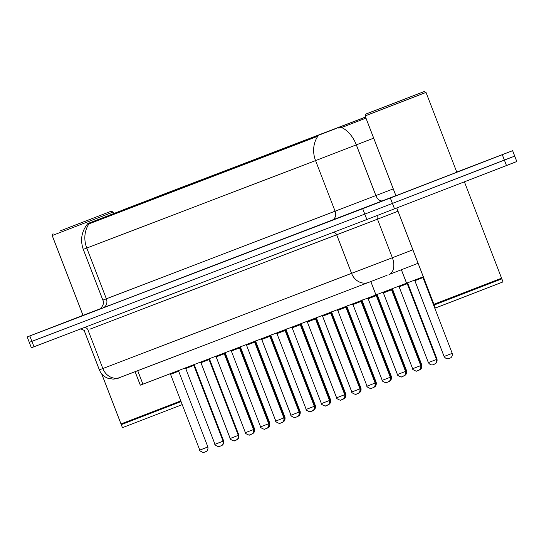 <?xml version="1.0" encoding="UTF-8"?>
<svg xmlns="http://www.w3.org/2000/svg" width="544" height="544" viewBox="0 0 544 544"><rect width="100%" height="100%" fill="white"/><g stroke="black" fill="none" stroke-linecap="round" stroke-linejoin="round"><path stroke-width="0.82" d="M215.41 174.481L231.554 168.273L215.41 174.481M200.206 180.295L216.349 174.087L200.206 180.295M185.001 186.109L201.144 179.901L185.001 186.109M230.608 168.674L246.758 162.459L230.608 168.674M245.813 162.86L261.963 156.645L245.813 162.86M169.796 191.923L185.939 185.708L169.796 191.923M261.018 157.046L277.161 150.838L261.018 157.046M276.223 151.232L292.366 145.024L276.223 151.232M291.428 145.418L307.571 139.21L291.428 145.418M306.632 139.611L322.776 133.396L306.632 139.611M321.83 133.797L337.98 127.582L321.83 133.797M337.035 127.983L353.185 121.774L337.035 127.983M365.561 117.062L346.739 124.311L365.554 117.042M154.591 197.737L170.741 191.522L154.591 197.737M169.266 192.236L185.416 186.021L169.266 192.236M214.88 174.794L231.023 168.586L214.88 174.794M184.47 186.422L200.62 180.207L184.47 186.422M230.085 168.98L246.228 162.772L230.085 168.98M154.061 198.043L170.211 191.835L154.061 198.043M138.863 203.857L155.006 197.649L138.863 203.857M199.675 180.608L215.818 174.4L199.675 180.608M245.29 163.173L261.433 156.958L245.29 163.173M260.488 157.359L276.638 151.144L260.488 157.359M275.692 151.545L291.842 145.336L275.692 151.545M290.897 145.731L307.04 139.522L290.897 145.731M306.102 139.917L322.245 133.708L306.102 139.917M321.307 134.11L337.45 127.894L321.307 134.11M336.512 128.296L352.655 122.08L336.512 128.296M123.658 209.671L139.801 203.456L123.658 209.671M123.128 209.984L139.278 203.769L123.128 209.984M138.332 204.17L154.476 197.955L138.332 204.17M153.537 198.356L169.68 192.148L153.537 198.356M168.742 192.542L184.885 186.334L168.742 192.542M183.947 186.735L200.09 180.52L183.947 186.735M199.145 180.921L215.295 174.706L199.145 180.921M214.35 175.107L230.5 168.898L214.35 175.107M229.554 169.293L245.698 163.084L229.554 169.293M244.759 163.479L260.902 157.27L244.759 163.479M259.964 157.672L276.107 151.456L259.964 157.672M275.169 151.858L291.312 145.642L275.169 151.858M290.367 146.044L306.517 139.835L290.367 146.044M305.572 140.23L321.722 134.021L305.572 140.23M320.776 134.416L336.926 128.207L320.776 134.416M107.923 215.791L124.073 209.583L107.923 215.791M423.314 276.794L140.304 385.166L135.102 371.688M365.595 117.144L87.672 223.591L365.548 117.021M365.119 115.913L395.923 195.752L393.897 196.534L458.85 171.469L393.897 196.534L458.85 171.469L456.81 172.23L426.013 92.412L365.119 115.913L365.949 114.036L424.136 91.582L365.949 114.036M373.694 138.142L315.561 160.589A25.384 22.114 -110.9 0 1 317.873 136.218L90.29 223.36L87.672 223.591M365.969 118.123L344.053 126.623L338.803 128.153M82.987 315.33L27.2 336.947L29.288 342.36L364.779 214.105L512.088 157.094M82.994 315.364L99.831 308.951L82.994 315.364M27.2 336.947L362.692 208.692L512.625 150.695L456.736 172.047M506.478 165.539L516.8 161.52L514.712 156.108L364.779 214.105L29.288 342.36L31.375 347.772L366.874 219.518L506.478 165.539L502.302 154.714M434.391 304.504L434.18 304.973L438.682 303.273L501.84 278.868L501.371 278.657L434.391 304.504L433.922 304.293L501.582 278.188L464.399 181.818M434.18 304.973L435.356 308.02L452.139 301.6L503.016 281.908L501.84 278.868M405.885 98.668L372.98 111.323L405.885 98.668M67.823 227.909L111.214 211.215L67.823 227.909M53.026 233.668L52.197 235.545L113.091 212.051L113.655 213.52M52.197 235.545L83.008 315.384L99.851 308.938M180.921 401.241L121.468 424.136L120.999 423.932L180.792 400.901M121.468 424.136L121.264 424.606L125.766 422.906L181.057 401.581M121.264 424.606L122.441 427.652L182.226 404.62M92.963 218.3L60.064 230.955L92.963 218.3M401.377 269.756L406.592 283.274M343.672 125.637L344.053 126.623M90.032 222.7L90.29 223.36M316.159 136.245L316.418 136.911M370.818 281.568L376.02 295.059M137.714 370.688L142.922 384.18M395.896 195.67L103.074 307.85A7.249 6.317 69.1 0 0 106.359 298.799L393.278 188.89M103.074 307.85L108.848 305.538M102.864 300.125L106.359 298.799L86.775 248.057L83.28 249.376L102.864 300.125C105.604 305.13 98.308 310.59 98.954 309.4M341.394 127.452A25.384 16.109 -111.2 0 1 356.327 144.874L375.904 195.622A7.249 4.604 68.8 0 0 382.813 200.736M89.087 223.686A25.384 22.114 69.1 0 0 86.775 248.057L315.561 160.589L335.145 211.33A7.249 6.317 69.1 0 1 331.86 220.381M29.818 335.954L34 346.78M362.692 208.692L366.874 219.518M390.347 198.036L394.522 208.862M387.036 275.312L368.601 282.418A14.504 12.634 69.1 0 1 368.56 282.431L119.823 377.529A14.504 12.634 69.1 0 0 119.864 377.509L368.519 282.445M84.15 327.604A3.624 3.162 -110.9 0 1 87.978 329.977L102.857 368.54A14.504 12.634 69.1 0 0 119.823 377.529C118.959 378.155 116.749 378.692 113.193 379.141L107.943 378.27C103.87 376.706 101.007 373.905 99.362 369.866L392.36 257.734L377.475 219.164L89.882 329.181M332.887 232.512A3.624 3.162 -110.9 0 1 336.716 234.879L351.594 273.442A14.504 12.634 69.1 0 0 368.56 282.431L387.063 275.305M389.021 274.543L418.098 263.276L389.001 274.55A14.504 9.207 -111.2 0 0 389.001 274.55A14.504 9.207 -111.2 0 0 392.36 257.734L412.882 249.778M398.004 211.208L377.475 219.164A3.624 2.298 68.8 0 1 377.76 215.336M207.896 446.971C208.529 451.37 205.068 451.969 206.033 451.574L204.102 452.302C204.762 453.492 198.499 450.561 199.777 450.106L207.896 446.971L178.656 371.192L170.537 374.326L169.633 373.898M204.809 452.05L205.476 451.792L204.809 452.05M194.779 364.147L193.834 365.289M223.067 441.068L223.632 440.851L194.392 365.072M225.712 352.206L224.767 353.355M254 429.134L254.565 428.91L225.325 353.131M223.101 441.157C223.734 445.556 220.272 446.155 221.238 445.76L219.307 446.488C219.966 447.678 213.704 444.747 214.982 444.292L223.101 441.157L193.861 365.378L185.742 368.512L184.831 368.091M238.306 435.35C238.938 439.742 235.477 440.348 236.436 439.946L234.512 440.674C235.164 441.871 228.908 438.94 230.187 438.478L238.306 435.35L209.066 359.57L200.947 362.698L200.036 362.277M253.511 429.536C254.143 433.928 250.682 434.534 251.641 434.132L249.716 434.867C250.369 436.057 244.113 433.126 245.392 432.67L253.511 429.536L224.271 353.756L216.152 356.891L215.24 356.463M268.716 423.722C269.341 428.121 265.887 428.72 266.846 428.318L264.914 429.053C265.574 430.243 259.318 427.312 260.596 426.856L268.716 423.722L239.476 347.942L231.356 351.077L230.445 350.649M209.984 358.333L209.039 359.475M238.272 435.254L238.836 435.037L209.596 359.258M225.182 352.519L224.244 353.661M253.477 429.447L254.034 429.223L224.794 353.444M240.387 346.705L239.442 347.854M268.682 423.633L269.239 423.409L239.999 347.63M255.592 340.891L254.646 342.04M283.88 417.819L284.444 417.595L255.204 341.822M240.917 346.392L239.972 347.541M269.205 423.32L269.77 423.096L240.53 347.324M256.122 340.585L255.177 341.727M284.41 417.506L284.974 417.289L255.734 341.51M271.327 334.771L270.382 335.913M299.615 411.692L300.179 411.475L270.939 335.696M286.525 328.957L285.586 330.099M314.82 405.885L315.384 405.661L286.137 329.882M283.914 417.908C284.546 422.307 281.092 422.906 282.05 422.511L280.119 423.239C280.779 424.429 274.516 421.498 275.794 421.042L283.914 417.908L254.674 342.128L246.554 345.263L245.65 344.835M299.118 412.094C299.751 416.493 296.296 417.092 297.255 416.697L295.324 417.425C295.984 418.615 289.721 415.684 290.999 415.228L299.118 412.094L269.878 336.321L261.759 339.449L260.855 339.028M296.031 417.173L296.698 416.922L296.031 417.173M314.323 406.286C314.956 410.679 311.494 411.284 312.46 410.883L310.529 411.611C311.188 412.808 304.926 409.877 306.204 409.414L314.323 406.286L285.083 330.507L276.964 333.635L276.053 333.214M329.528 400.472C330.16 404.872 326.699 405.47 327.658 405.069L325.734 405.804C326.386 406.994 320.13 404.063 321.409 403.607L329.528 400.472L300.288 324.693L292.169 327.828L291.258 327.4M270.796 335.084L269.851 336.226M299.084 412.005L299.649 411.788L270.409 336.008M286.001 329.27L285.056 330.412M314.289 406.191L314.854 405.974L285.614 330.194M301.206 323.456L300.261 324.598M329.494 400.384L330.058 400.16L300.818 324.38M316.404 317.642L315.466 318.791M344.699 394.57L345.263 394.346L316.016 318.566M301.73 323.143L300.784 324.292M330.024 400.071L330.582 399.847L301.342 324.068M316.934 317.329L315.989 318.478M345.222 394.257L345.787 394.033L316.547 318.26M332.139 311.522L331.194 312.664M360.427 388.443L360.992 388.226L331.752 312.446M344.733 394.658C345.365 399.058 341.904 399.656 342.863 399.255L340.938 399.99C341.591 401.18 335.335 398.249 336.614 397.793L344.733 394.658L315.493 318.879L307.374 322.014L306.462 321.586M359.938 388.844C360.563 393.244 357.109 393.842 358.068 393.448L356.136 394.176C356.796 395.366 350.54 392.435 351.818 391.979L359.938 388.844L330.698 313.065L322.578 316.2L321.667 315.772M375.142 383.03C375.768 387.43 372.314 388.035 373.272 387.634L371.341 388.362C372.001 389.558 365.745 386.621 367.023 386.165L375.142 383.03L345.896 307.258L337.776 310.386L336.872 309.964M372.055 388.11L372.715 387.858L372.055 388.11M390.34 377.223C390.973 381.616 387.518 382.221 388.477 381.82L386.546 382.548C387.206 383.744 380.943 380.814 382.221 380.351L390.34 377.223L361.1 301.444L352.981 304.572L352.077 304.15M387.253 382.296L387.92 382.044L387.253 382.296M405.545 371.409C406.178 375.809 402.716 376.407 403.682 376.006L401.751 376.74C402.41 377.93 396.148 375 397.426 374.544L405.545 371.409L376.305 295.63L368.186 298.765L367.275 298.336M420.75 365.595C421.382 369.995 417.921 370.593 418.887 370.192L416.956 370.926C417.608 372.116 411.352 369.186 412.631 368.73L420.75 365.595L391.51 289.816L383.391 292.951L382.48 292.522M331.609 311.828L330.664 312.977M359.904 388.756L360.461 388.532L331.221 312.759M346.814 306.02L345.868 307.163M375.102 382.942L375.666 382.724L346.426 306.945M362.018 300.206L361.073 301.349M390.306 377.128L390.871 376.91L361.631 301.131M377.223 294.392L376.278 295.535M405.511 371.321L406.076 371.096L376.836 295.317M392.428 288.578L391.483 289.728M420.716 365.507L421.28 365.282L392.04 289.503M407.238 283.696L399.126 286.824L428.366 362.603L436.485 359.475L407.238 283.696L407.633 282.764M434.058 364.296L433.398 364.548L434.058 364.296M347.344 305.708L346.399 306.85M375.632 382.629L376.196 382.412L346.956 306.632M362.549 299.894L361.604 301.036M390.837 376.822L391.401 376.598L362.161 300.818M377.747 294.08L376.808 295.229M406.042 371.008L406.606 370.784L377.359 295.004M392.952 288.266L392.006 289.415M421.246 365.194L421.804 364.976L392.564 289.197M408.156 282.458L407.211 283.601M436.444 359.38L437.009 359.162L407.769 283.383M422.974 277.569L414.854 280.704L444.094 356.483L452.214 353.348L422.974 277.569L423.361 276.644M452.214 353.348C452.846 357.748 449.385 358.346 450.35 357.945L448.569 358.632C449.548 358.285 446.583 360.162 444.094 356.483M87.74 223.666C81.525 231.418 80.043 239.986 83.28 249.376M512.625 150.695L514.712 156.108M99.362 369.866L84.483 331.296C85.979 330.766 79.023 327.937 79.948 329.168M199.777 450.106L170.537 374.326M178.656 371.192L179.044 370.267M223.632 440.851C224.264 445.244 220.803 445.849 221.762 445.448L221.211 445.672M254.565 428.91C255.197 433.31 251.736 433.908 252.702 433.514L252.144 433.731M214.982 444.292L185.742 368.512M193.861 365.378L194.249 364.453M230.187 438.478L200.947 362.698M209.066 359.57L209.454 358.646M245.392 432.67L216.152 356.891M224.271 353.756L224.658 352.832M260.596 426.856L231.356 351.077M239.476 347.942L239.863 347.018M238.836 435.037C239.462 439.436 236.008 440.035 236.966 439.634L236.416 439.858M254.034 429.223C254.667 433.622 251.212 434.221 252.171 433.82L251.62 434.044M269.239 423.409C269.872 427.808 266.417 428.407 267.376 428.012L266.825 428.23M433.922 304.293L396.766 207.998M501.371 278.657L501.582 278.188M424.136 91.582L426.013 92.412M120.999 423.932L101.667 373.823M111.214 211.215L113.091 212.051M284.444 417.595C285.076 421.994 281.615 422.6 282.581 422.198L282.03 422.416M269.77 423.096C270.402 427.496 266.941 428.101 267.9 427.7L267.349 427.917M284.974 417.289C285.607 421.682 282.146 422.287 283.104 421.886L282.554 422.11M300.179 411.475C300.805 415.874 297.35 416.473 298.309 416.072L297.758 416.296M315.384 405.661C316.01 410.06 312.555 410.659 313.514 410.258L312.963 410.482M275.794 421.042L246.554 345.263M254.674 342.128L255.061 341.204M290.999 415.228L261.759 339.449M269.878 336.321L270.266 335.39M306.204 409.414L276.964 333.635M285.083 330.507L285.471 329.582M321.409 403.607L292.169 327.828M300.288 324.693L300.676 323.768M299.649 411.788C300.281 416.18 296.82 416.786 297.779 416.384L297.228 416.609M314.854 405.974C315.486 410.373 312.025 410.972 312.984 410.57L312.433 410.795M330.058 400.16C330.684 404.559 327.23 405.158 328.188 404.756L327.638 404.981M345.263 394.346C345.889 398.745 342.434 399.344 343.393 398.949L342.842 399.167M330.582 399.847C331.214 404.246 327.76 404.845 328.719 404.45L328.168 404.668M345.787 394.033C346.419 398.432 342.958 399.038 343.924 398.636L343.373 398.854M360.992 388.226C361.624 392.618 358.163 393.224 359.122 392.822L358.571 393.047M336.614 397.793L307.374 322.014M315.493 318.879L315.88 317.954M351.818 391.979L322.578 316.2M330.698 313.065L331.085 312.14M367.023 386.165L337.776 310.386M345.896 307.258L346.283 306.326M382.221 380.351L352.981 304.572M361.1 301.444L361.488 300.519M397.426 374.544L368.186 298.765M376.305 295.63L376.693 294.705M412.631 368.73L383.391 292.951M391.51 289.816L391.898 288.891M360.461 388.532C361.094 392.931 357.639 393.536 358.598 393.135L358.047 393.353M375.666 382.724C376.298 387.117 372.837 387.722 373.803 387.321L373.252 387.546M390.871 376.91C391.503 381.31 388.042 381.908 389.008 381.507L388.45 381.732M406.076 371.096C406.708 375.496 403.247 376.094 404.206 375.693L403.655 375.918M421.28 365.282C421.906 369.682 418.452 370.28 419.41 369.886L418.86 370.104M428.366 362.603C430.848 366.289 433.813 364.405 432.834 364.759L434.615 364.072C433.656 364.473 437.111 363.868 436.485 359.475M398.215 286.402L399.126 286.824M376.196 382.412C376.829 386.811 373.368 387.41 374.326 387.008L373.776 387.233M391.401 376.598C392.027 380.997 388.572 381.596 389.531 381.194L388.98 381.419M406.606 370.784C407.232 375.183 403.777 375.782 404.736 375.387L404.185 375.605M421.804 364.976C422.436 369.369 418.982 369.974 419.941 369.573L419.39 369.798M437.009 359.162C437.641 363.555 434.18 364.16 435.146 363.759L434.595 363.984M413.943 280.276L414.854 280.704"/></g></svg>

